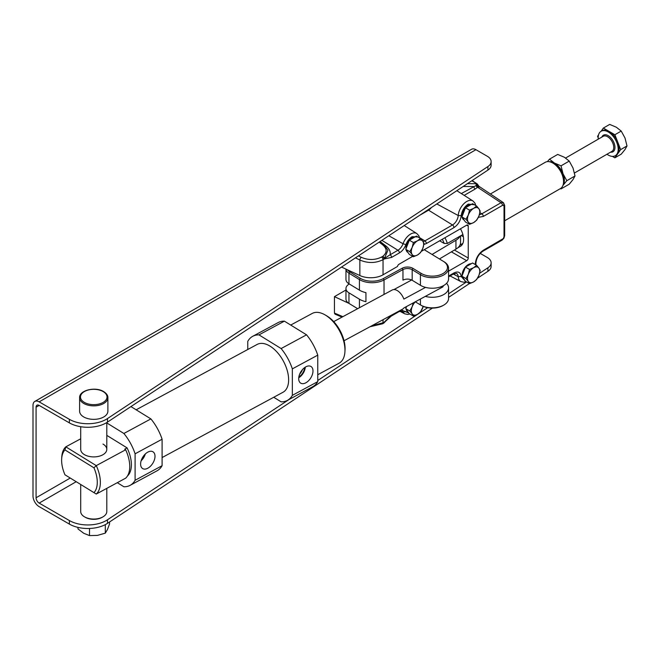 <?xml version="1.0" encoding="UTF-8"?>
<svg xmlns="http://www.w3.org/2000/svg" width="660" height="660" viewBox="0 0 660 660"><rect width="100%" height="100%" fill="white"/><g stroke="black" fill="none" stroke-linecap="round" stroke-linejoin="round"><path stroke-width="0.99" d="M79.612 397.691L79.612 411.188A14.14 8.159 0 0 0 83.754 416.963A14.14 8.159 0 0 0 99.157 418.729A14.14 8.159 0 0 0 107.885 411.188L107.885 397.691A14.14 8.159 180 0 1 99.157 405.24A14.14 8.159 180 0 1 83.754 403.466A14.14 8.159 180 0 1 79.612 397.691C79.118 390.2 95.453 386.405 103.562 391.528C106.557 393.451 107.992 395.513 107.885 397.691M84.521 516.854L85.288 517.3A11.962 6.905 0 0 0 102.209 517.3L102.976 516.854A13.051 7.532 180 0 1 89.694 518.694A13.051 7.532 180 0 1 84.521 516.854A13.051 7.532 180 0 1 83.985 516.524A13.051 7.532 180 0 1 80.701 511.533L80.701 484.498M106.796 488.359L106.796 511.533A13.051 7.532 180 0 1 102.976 516.854M415.082 236.858A8.704 5.024 120 0 0 406.783 244.315A8.704 5.024 120 0 0 405.974 248.828M406.106 249.81A8.704 5.024 120 0 0 407.756 252.326L407.954 252.442M471.223 263.761A8.704 5.024 120 0 0 462.916 271.219A8.704 5.024 120 0 0 462.107 275.731M462.239 276.713A8.704 5.024 120 0 0 463.897 279.229L464.087 279.345M471.223 204.451A8.704 5.024 120 0 0 462.916 211.91A8.704 5.024 120 0 0 462.107 216.422M462.239 217.396A8.704 5.024 120 0 0 463.897 219.92L464.087 220.027M405.999 306.817A8.704 5.024 120 0 0 405.974 308.146M406.106 309.127A8.704 5.024 120 0 0 407.756 311.644L407.954 311.759M432.391 308.104L107.498 523.339A26.103 15.073 180 0 1 69.366 524.089L39.154 506.649A8.704 5.024 60 0 1 33 495.99L33 405.421A8.704 5.024 60 0 1 34.798 401.437A8.704 5.024 60 0 1 39.154 401.866L69.366 419.314A26.103 15.073 0 0 0 106.276 419.314A26.103 15.073 0 0 0 107.498 418.564L107.498 422.111L487.921 170.09A13.051 7.532 0 0 0 491.131 165.14L491.131 161.593A13.051 7.532 180 0 1 487.921 166.543L107.498 418.564M69.366 419.314L69.366 422.87A26.103 15.073 0 0 0 106.276 422.87A26.103 15.073 0 0 0 107.498 422.111M341.534 267.069L359.865 275.542A17.399 10.048 0 0 0 383.039 274.808L397.493 266.459A2.178 1.254 120 0 1 398.986 264.264L412.706 256.344M348.703 303.245L334.438 296.653L345.964 289.996M342.037 317.122L334.966 314.111L334.438 313.079L342.87 316.668M334.438 296.653L334.438 313.079M472.857 180.073L472.857 181.104M70.24 478.046L36.077 497.764L36.077 407.195L39.154 405.421A4.348 2.508 -120 0 0 36.977 405.207A4.348 2.508 -120 0 0 36.077 407.195M36.077 497.764A4.348 2.508 -120 0 0 39.154 503.093L69.366 520.542A26.103 15.073 0 0 0 107.498 519.783L107.498 523.339M69.366 422.87L39.154 405.421M491.131 161.593A13.051 7.532 180 0 0 487.311 156.263L475.934 149.696A8.704 5.024 -120 0 0 471.587 149.267L34.798 401.437M491.131 262.82L491.131 266.368A13.051 7.532 180 0 1 487.921 271.318L487.921 267.77A13.051 7.532 180 0 0 491.131 262.82A13.051 7.532 180 0 0 487.311 257.491L480.216 253.39M487.921 271.318L477.493 278.231M469.417 283.577L448.569 297.388M487.921 267.77L479.606 273.281M466.554 281.927L448.569 293.84M427.647 307.692L317.757 380.498M289.138 399.457L107.498 519.783M422.821 307.692A8.704 5.024 -60 0 1 417.491 314.317A8.704 5.024 -60 0 1 412.162 313.846L413.391 316.049L417.491 314.317L420.494 311.949L423.258 306.413A8.704 5.024 -60 0 1 422.821 307.692M413.218 302.923L412.162 306.743A8.704 5.024 -60 0 1 415.33 301.818M412.162 306.743A8.704 5.024 120 0 0 412.162 313.846L409.835 311L412.162 306.743M478.954 215.968A8.704 5.024 -60 0 1 473.624 222.593A8.704 5.024 -60 0 1 468.303 222.123L469.524 224.326L473.624 222.593L476.627 220.225L478.954 215.968L480.183 211.076L478.954 208.865A8.704 5.024 -60 0 1 478.954 215.968M473.624 208.387A8.704 5.024 -60 0 1 478.954 208.865L476.627 206.019L473.624 208.387L469.524 210.119L468.303 215.011A8.704 5.024 -60 0 1 473.624 208.387M468.303 215.011A8.704 5.024 120 0 0 468.303 222.123L465.977 219.277L468.303 215.011M478.954 275.286A8.704 5.024 -60 0 1 473.624 281.911A8.704 5.024 -60 0 1 468.303 281.432L469.524 283.643L473.624 281.911L476.627 279.543L478.954 275.286L480.183 270.385L478.954 268.174A8.704 5.024 -60 0 1 478.954 275.286M473.624 267.704A8.704 5.024 -60 0 1 478.954 268.174L476.627 265.337L473.624 267.704L469.524 269.437L468.303 274.329A8.704 5.024 -60 0 1 473.624 267.704M468.303 274.329A8.704 5.024 120 0 0 468.303 281.432L465.977 278.594L468.303 274.329M422.821 248.374A8.704 5.024 -60 0 1 417.491 255.007A8.704 5.024 -60 0 1 412.162 254.529L413.391 256.74L417.491 255.007L420.494 252.64L422.821 248.374L424.042 243.482L422.821 241.271A8.704 5.024 -60 0 1 422.821 248.374M417.491 240.801A8.704 5.024 -60 0 1 422.821 241.271L420.494 238.433L417.491 240.801L413.391 242.534L412.162 247.426A8.704 5.024 -60 0 1 417.491 240.801M412.162 247.426A8.704 5.024 120 0 0 412.162 254.529L409.835 251.683L412.162 247.426M413.391 316.049L409.324 313.706L405.776 308.657L406.618 306.488M405.776 308.657L409.835 311M469.524 224.326L465.465 221.983L461.909 216.925L465.465 207.776L472.568 203.676L476.627 206.019M465.465 207.776L469.524 210.119M461.909 216.925L465.977 219.277M469.524 283.643L465.465 281.3L461.909 276.243L463.683 271.664L465.465 267.085L472.568 262.985L476.627 265.337M465.465 267.085L469.524 269.437M461.909 276.243L465.977 278.594M413.391 256.74L409.324 254.389L405.776 249.34L409.324 240.182L416.427 236.082L420.494 238.433M409.324 240.182L413.391 242.534M405.776 249.34L409.835 251.683M504.075 204.509L503.201 202.537L501.006 202.736L477.601 187.267L477.922 186.929L476.553 185.369L475.967 185.592A2.178 1.485 -132.5 0 0 477.601 187.267L474.961 189.156L473.476 186.524L463.188 186.475M467.445 183.661L475.629 183.703A2.178 1.683 90.3 0 1 476.553 185.369L478.937 186.236A2.178 1.972 -22.3 0 0 478.962 186.301L503.201 202.537A2.178 1.774 -60 0 1 503.572 205.26L502.491 205.367L483.318 216.439A2.178 1.254 -120 0 0 481.833 213.807L479.911 212.627M478.929 186.236A2.178 0.421 -20.7 0 1 478.937 186.236L477.337 183.992L471.834 180.749M475.629 183.703L476.446 183.719A2.178 1.642 -88.3 0 1 477.304 185.229L478.343 186.714L479.548 187.06M477.922 186.929L478.343 186.714M475.967 185.592L461.315 193.553M382.759 244.893C387.214 248.787 387.23 252.599 382.816 256.327A2.178 1.254 60 0 1 384.293 258.959L383.039 259.685A2.178 1.254 -120 0 0 381.554 257.053L382.816 256.327L384.293 258.959L391.603 257.4A2.178 1.254 -120 0 0 390.118 254.768L384.425 258.448L387.923 250.214L384.029 244.91A2.178 1.345 127.5 0 0 382.759 244.893L379.17 242.137M457.751 247.863L460.449 246.304A15.172 8.761 -120 0 0 460.449 228.781M468.245 226.058A2.178 1.254 120 0 0 467.791 225.06A2.178 1.254 120 0 0 466.702 225.167L468.245 226.058L468.245 258.027L454.427 250.049M479.399 214.665A9.207 5.321 -60 0 0 481.833 213.807L501.006 202.736A2.178 1.254 60 0 1 502.491 205.367M502.491 239.167L502.037 240.166L482.864 251.237A2.178 1.254 -120 0 0 483.318 250.239L503.918 238.219L504.661 235.62A2.178 1.254 180 0 1 504.026 236.511L504.026 206.258L504.661 205.367L503.275 202.587M383.039 319.696L383.039 322.781L384.425 322.319L391.157 316.173A2.178 1.254 -120 0 0 391.603 315.175L394.474 313.516M387.164 319.514L383.848 323.053A2.178 1.254 60 0 0 384.293 322.055L391.603 315.175M387.296 319.374L383.93 322.996M401.189 309.895L408.952 313.17M448.569 276.07L453.981 272.943C458.122 270.996 460.548 272.192 461.241 276.532L465.209 280.937M358.421 255.89L361.276 257.309A2.178 1.064 116.5 0 0 359.865 260.032C367.909 263.414 375.639 263.299 383.039 259.685L383.039 274.808M451.39 251.848L466.702 260.692A2.178 1.254 120 0 0 468.245 258.027M421.327 251.369L466.702 225.167M466.702 260.692L448.569 271.161M383.848 323.053L382.594 323.779A2.178 1.254 -120 0 0 383.039 322.781L371.695 325.817M77.979 527.389L77.979 528.924L83.754 533.288L89.521 535.59L89.521 528.47M109.519 522.002L109.519 524.04L107.407 529.625L105.295 533.148L97.408 535.4L89.521 535.59M105.295 533.148L105.295 524.634M552.832 163.061L554.367 163.944A12.994 7.499 60 0 1 563.558 179.867L563.558 181.64A15.172 8.761 -120 0 0 552.832 163.061A15.172 8.761 -120 0 0 545.242 162.31L490.322 194.023M504.661 220.77L560.414 188.587A15.172 8.761 -120 0 0 563.558 181.64M459.97 245.058L462.874 243.383M462.874 234.506L447.332 243.482A15.172 8.761 -120 0 0 444.898 237.757M463.378 236.758L461.175 235.488M439.626 240.809L444.122 243.408L447.332 243.482M444.122 243.408A12.994 7.499 -120 0 0 442.274 239.275M606.977 154.234A14.14 8.159 -120 0 0 608.198 155.026A14.14 8.159 -120 0 0 615.268 155.727A14.14 8.159 -120 0 0 617.438 144.392A14.14 8.159 -120 0 0 608.198 131.934A14.14 8.159 -120 0 0 601.128 131.233A14.14 8.159 -120 0 0 598.273 139.161M612.397 156.379L614.889 157.822L620.664 149.614L614.889 134.739L609.122 131.406A14.14 8.159 60 0 1 617.777 142.172A14.14 8.159 60 0 1 617.777 153.714A14.14 8.159 60 0 1 616.192 155.191L615.268 155.727M601.128 131.233L602.052 130.705A14.14 8.159 60 0 1 609.122 131.406L603.347 128.073L601.12 131.241M598.546 134.904L597.581 136.282L598.199 137.89M603.347 128.073L609.683 124.41L616.349 127.231L621.225 131.076L625.004 137.998L627 145.951L625.004 149.548L621.225 154.168L614.889 157.822M614.889 134.739L621.225 131.076M620.664 149.614L627 145.951M547.363 161.634L549.491 159.167L557.7 154.423L564.366 157.245L569.242 161.089L561.033 165.833L563.029 173.786L566.808 180.708L562.922 185.485M569.242 161.089L573.02 168.011L575.017 175.964L566.808 180.708M561.619 187.63L561.033 188.917L569.242 184.181L573.02 179.553L575.017 175.964M560.274 188.669L561.033 188.917M549.491 159.167L554.367 163.012L561.033 165.833M562.922 185.468A14.14 8.159 -120 0 0 563.029 185.328A14.14 8.159 -120 0 0 563.029 173.786A14.14 8.159 -120 0 0 554.367 163.012A14.14 8.159 -120 0 0 549.202 161.692M446.556 283.33A16.31 9.421 180 0 1 448.569 287.859A16.31 9.421 180 0 1 443.487 294.69A16.31 9.421 180 0 1 425.32 296.389M448.569 287.859L448.569 298.427A16.31 9.421 180 0 1 443.784 305.085A16.31 9.421 180 0 1 443.487 305.258A16.31 9.421 180 0 1 420.717 305.085A16.31 9.421 180 0 1 420.42 304.912L415.297 301.793M347.614 269.882A9.784 5.651 0 0 0 349.742 271.887L360.22 278.264A16.31 9.421 0 0 0 383.287 278.611L402.212 268.232A7.615 4.397 180 0 1 412.978 268.397L421.212 273.405A15.221 8.786 0 0 0 442.736 273.727A15.221 8.786 0 0 0 443.297 261.302L424.223 249.695M349.742 271.887L348.95 273.207L359.436 279.584L360.22 278.264M348.95 283.775L348.95 273.207A10.873 6.278 180 0 1 345.972 269.123L345.964 279.452A10.873 6.278 0 0 0 348.95 283.775L359.436 290.144A17.399 10.048 0 0 0 365.945 292.636L365.945 301.694A17.399 10.048 0 0 1 359.436 299.203L348.95 292.834A10.873 6.278 180 0 1 345.964 288.511A10.873 6.278 180 0 1 349.297 283.981M443.297 261.302L424.24 249.686M444.081 261.756A16.31 9.421 180 0 1 448.569 268.24A16.31 9.421 180 0 1 438.298 276.986A16.31 9.421 180 0 1 420.42 274.725L421.212 273.405M412.978 268.397L412.186 269.717L420.42 274.725L420.42 285.285L412.186 280.277L412.186 269.717A6.526 3.77 180 0 0 402.963 269.577L402.963 280.145A6.526 3.77 180 0 1 412.186 280.277M383.287 278.611L384.029 279.947L402.963 269.577L402.212 268.232M384.029 294.434L384.029 279.947A17.399 10.048 180 0 1 359.436 279.584L359.436 290.144M448.569 268.24L448.569 278.809A16.31 9.421 180 0 1 438.298 287.554A16.31 9.421 180 0 1 420.42 285.285M357.654 308.69L348.95 303.394A10.873 6.278 180 0 1 345.964 299.071L345.964 288.511M443.784 305.085L443.017 305.53A15.221 8.786 180 0 1 421.484 305.53L420.717 305.085M443.413 285.673A10.873 6.064 61.6 0 1 442.794 286.943L403.879 307.964A10.873 6.064 61.6 0 1 402.616 309.119L344.05 340.75M425.535 287.389L403.879 299.087A10.873 6.064 61.6 0 0 392.279 289.988L333.712 321.618M393.938 289.558L411.659 279.988M80.701 426.707L80.701 449.377A13.051 7.532 0 0 0 84.521 454.699A13.051 7.532 0 0 0 98.744 456.332A13.051 7.532 0 0 0 106.796 449.377A13.051 7.532 0 0 0 102.976 444.048M141.545 459.599A8.588 5.123 121.7 0 0 144.482 454.839M155.001 456.291A9.85 5.874 121.7 0 0 152.864 451.729A9.85 5.874 121.7 0 0 145.035 454.253A9.85 5.874 121.7 0 0 140.613 464.062A9.85 5.874 121.7 0 0 142.519 468.493A9.85 5.874 121.7 0 0 150.422 466.257A9.85 5.874 121.7 0 0 155.001 456.291M298.84 377A8.588 5.123 121.7 0 0 304.656 367.587M299.656 374.162A8.588 5.123 121.7 0 0 302.478 369.592M305.844 366.828A9.784 5.833 121.7 0 0 299.302 375.152A9.784 5.833 121.7 0 0 300.589 383.072A9.784 5.833 121.7 0 0 305.844 382.808A9.784 5.833 121.7 0 0 312.452 374.286A9.784 5.833 121.7 0 0 310.868 366.424A9.784 5.833 121.7 0 0 305.844 366.828M162.096 457.561L282.975 392.279A27.184 15.163 -118.4 0 0 286.795 369.064A27.184 15.163 -118.4 0 0 267.696 344.883A27.184 15.163 -118.4 0 0 257.136 344.438L136.133 409.794M325.025 314.87L326.659 315.818A26.103 14.561 61.6 0 1 345.064 348.48A26.103 14.561 61.6 0 1 345.031 349.833L344.924 351.714A28.273 15.774 -118.4 0 0 344.965 350.254A28.273 15.774 -118.4 0 0 325.025 314.87A28.273 15.774 -118.4 0 0 312.213 313.45L290.722 325.058M93.934 492.673A26.103 14.561 -118.4 0 0 97.284 482.303A26.103 14.561 -118.4 0 0 93.934 467.808L64.969 449.93A26.103 14.561 -118.4 0 0 61.66 458.947A26.103 14.561 -118.4 0 0 64.969 474.796L96.269 494.051A28.273 15.774 -118.4 0 0 100.361 482.361A28.273 15.774 -118.4 0 0 96.269 465.63L93.934 467.808M80.701 438.801L65.819 446.837L96.269 465.63L125.656 449.765A28.273 15.774 61.6 0 1 125.656 478.178L96.269 494.051M106.796 435.369L127.083 447.884L124.699 449.171L125.656 449.765M127.083 447.884A27.184 15.163 61.6 0 1 127.462 475.976M117.29 482.691L123.882 486.758A36.432 20.32 -118.4 0 0 130.119 485.339A36.432 20.32 -118.4 0 0 135.094 480.282L135.094 453.808A36.432 20.32 -118.4 0 0 123.882 433.48L106.796 422.936M61.66 458.947L61.768 457.058A28.273 15.774 -118.4 0 1 65.819 446.837L64.969 449.93M130.936 406.585L150.884 418.902L123.882 433.48M150.884 418.902A36.432 20.32 61.6 0 1 162.096 439.222L135.094 453.808M162.096 439.222L162.096 465.696L135.094 480.282M162.096 465.696A36.432 20.32 61.6 0 1 157.121 470.761L130.119 485.339M247.764 349.495L247.764 341.368A36.432 20.32 61.6 0 1 252.739 336.303A36.432 20.32 61.6 0 1 258.976 334.884L281.127 348.554A36.432 20.32 61.6 0 1 292.347 368.874L292.347 395.348A36.432 20.32 61.6 0 1 287.364 400.414A36.432 20.32 61.6 0 1 281.127 401.833L273.735 397.27M252.739 336.303L278.157 322.575A36.432 20.32 61.6 0 1 284.394 321.156L258.976 334.884M292.347 395.348L317.757 381.628A36.432 20.32 61.6 0 1 312.782 386.686L287.364 400.414M292.347 368.874L317.757 355.146L317.757 381.628M281.127 348.554L306.545 334.826A36.432 20.32 61.6 0 1 317.757 355.146M284.394 321.156L306.545 334.826M317.757 374.731L339.083 363.214A28.273 15.774 -118.4 0 0 344.924 351.714M305.291 367.158A9.446 5.635 -58.3 0 1 298.741 377.759M145.332 453.964A9.446 5.635 -58.3 0 1 141.141 460.754M439.469 258.943L455.944 249.142A16.31 9.421 0 0 0 460.548 242.583L460.548 235.851M432.085 254.455L455.944 240.265A16.31 9.421 0 0 0 459.97 236.181M84.365 402.402A13.266 7.656 0 0 0 103.133 402.402A13.266 7.656 0 0 0 103.133 391.57A13.266 7.656 0 0 0 84.365 391.57A13.266 7.656 0 0 0 84.365 402.402M69.366 520.542L69.366 524.089M39.154 503.093L76.18 481.717M475.934 149.696L39.154 401.866M487.921 170.09L487.921 166.543M474.961 189.156L464.186 195.376M474.383 204.724L468.245 204.097C464.244 206.836 461.909 210.68 461.241 215.638L458.221 215.531A8.126 4.686 -60 0 1 452.496 224.969A2.178 1.254 60 0 1 453.981 227.601L426.36 243.548A2.178 1.254 -120 0 0 424.875 240.916L452.496 224.969L428.555 210.185L419.653 215.317M431.327 207.587A6.938 4.01 -60 0 1 428.555 210.185A2.178 1.254 60 0 1 428.043 209.764M477.939 186.92L475.67 183.703M423.06 241.626A8.126 4.686 -60 0 0 424.875 240.916L419.529 237.616M418.019 236.998L412.104 236.684C409.332 238.409 407.261 241.065 405.883 244.637L403.037 243.746L388.798 235.76M419.587 237.905L418.828 235.736L416.823 233.541A12.103 6.988 120 0 0 410.627 234.052A12.103 6.988 120 0 0 403.037 243.746A8.126 4.686 120 0 1 397.939 250.255A2.178 1.254 60 0 1 399.424 252.887L391.603 257.4M426.36 243.548L423.885 244.48M461.241 215.638C460.548 220.778 458.131 224.771 453.981 227.601M483.318 216.439L478.36 217.33M504.026 206.258L503.572 205.26M503.572 238.021L504.026 236.511M475.266 264.545L475.266 264.182A2.178 1.254 -0 0 0 475.901 263.29C476.363 258.2 478.681 254.183 482.864 251.237M475.266 264.182C475.778 258.283 478.459 253.63 483.318 250.239M453.981 272.943A2.178 1.254 60 0 1 453.527 273.941L456.456 273.405A8.126 4.686 -60 0 1 458.221 276.688A12.103 6.988 120 0 0 460.861 281.589L463.823 282.224L466.207 281.729M461.241 276.532L458.221 276.688L453.321 274.065M385.44 246.155A2.178 1.345 127.5 0 0 385.968 245.998C389.293 248.63 390.679 251.551 390.118 254.768L397.939 250.255L381.884 240.339M399.415 310.852A2.178 1.254 60 0 1 398.978 311.652L401.899 311.116A8.126 4.686 120 0 1 403.037 312.205A12.103 6.988 120 0 0 404.72 313.813L407.69 314.457L409.885 314.028M405.883 311.454L403.037 312.205L400.719 310.992M475.761 205.516L474.994 203.197L472.956 200.953A12.103 6.988 120 0 0 466.76 201.465A12.103 6.988 120 0 0 458.221 215.531L436.821 203.948M405.883 244.637C404.456 248.35 402.303 251.097 399.424 252.887M361.276 257.309C368.321 260.296 375.078 260.213 381.554 257.053M355.468 257.846L359.865 260.032L359.865 275.542M380.119 241.511L385.968 245.998M601.854 137.099A9.57 5.527 60 0 1 608.198 135.663A9.57 5.527 60 0 1 614.856 145.942A9.57 5.527 60 0 1 610.558 152.163M574.489 172.986L611.935 151.371A8.704 5.024 -120 0 0 613.264 144.4A8.704 5.024 -120 0 0 607.58 136.736A8.704 5.024 -120 0 0 603.232 136.298L565.612 158.02M359.436 307.725L359.436 299.203M420.42 304.912L420.42 299.029M348.95 303.394L348.95 292.834M455.944 249.142L455.944 240.265M106.796 422.557L106.796 449.377M502.037 240.166L503.918 238.219M475.901 263.29L475.901 264.916M453.527 273.941L448.569 276.812M391.157 316.173L398.978 311.652M504.661 235.62L504.661 205.367M416.823 233.541L404.233 225.538M382.594 323.779L369.93 326.774M472.956 200.953L456.819 190.699M477.337 183.992L472.073 180.593M460.861 281.589L450.054 275.946M404.72 313.813L399.803 311.248M379.838 241.692L384.029 244.91"/></g></svg>
